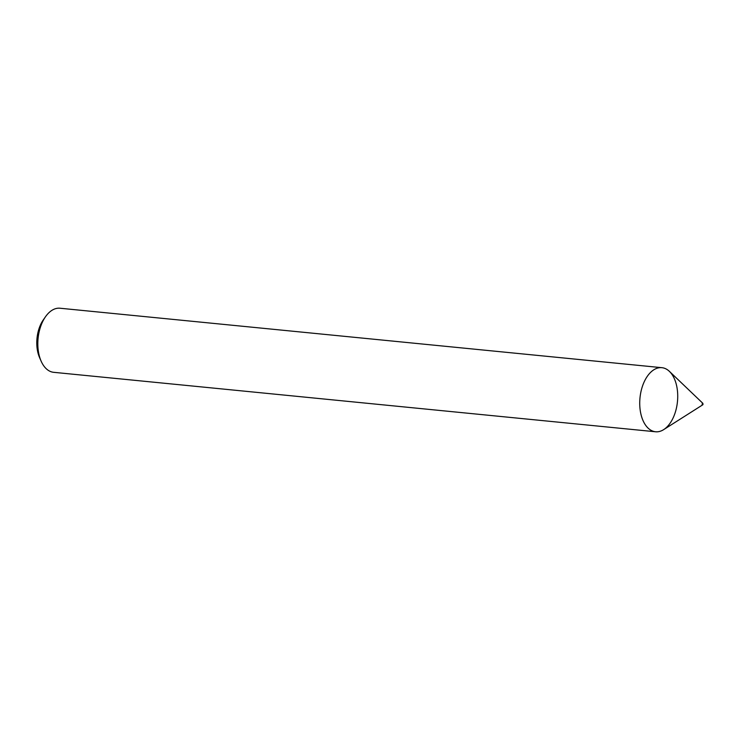<?xml version="1.0" encoding="UTF-8"?>
<svg xmlns="http://www.w3.org/2000/svg" width="740" height="740" viewBox="0 0 740 740"><rect width="100%" height="100%" fill="white"/><g stroke="black" fill="none" stroke-linecap="round" stroke-linejoin="round"><path stroke-width="1.11" d="M674.149 415.538A32.199 18.833 95.6 0 0 661.893 367.688A32.199 18.833 95.6 0 0 639.989 397.88A32.199 18.833 95.6 0 0 655.566 431.772A32.199 18.833 95.6 0 0 674.149 415.538M661.893 367.688L59.995 308.229A32.199 18.833 95.6 0 0 45.501 316.739A32.199 18.833 95.6 0 0 41.116 361.129A32.199 18.833 95.6 0 0 53.659 372.312L655.566 431.772M45.501 316.739L43.309 319.884A27.371 16.012 95.6 0 0 39.581 357.614L41.116 361.129M703 404.466A0.805 0.472 95.6 0 0 702.149 404.022A0.805 0.472 95.6 0 0 703 404.466M702.88 403.356L669.413 371.369A32.199 18.833 95.6 0 0 639.989 397.88A32.199 18.833 95.6 0 0 663.651 429.635L702.741 404.817"/></g></svg>
